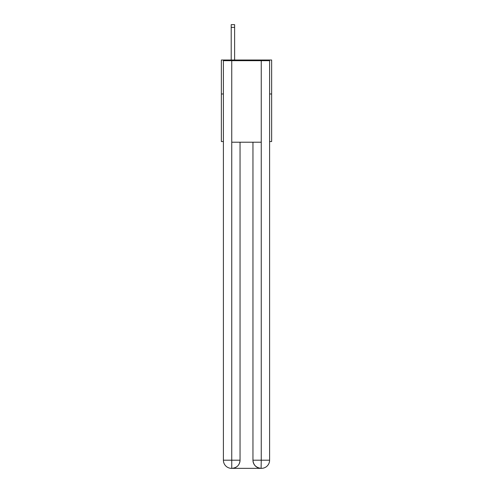 <?xml version="1.0" encoding="UTF-8"?>
<svg xmlns="http://www.w3.org/2000/svg" width="493" height="493" viewBox="0 0 493 493"><rect width="100%" height="100%" fill="white"/><g stroke="black" fill="none" stroke-linecap="round" stroke-linejoin="round"><path stroke-width="0.74" d="M223.397 93.978L221.363 93.978L221.363 60.01L271.637 60.01L271.637 141.54L269.603 141.54M221.363 93.978L221.363 141.54L223.397 141.54M271.637 93.978L269.603 93.978M231.55 468.35A8.153 8.153 0 0 1 223.397 460.197L240.048 460.197L240.048 142.218L240.048 460.197A8.153 8.153 0 0 1 231.895 468.35L231.55 468.35A8.153 8.153 0 0 1 223.397 460.197L223.397 60.688L231.753 60.688L231.753 142.218L261.247 142.218L261.247 60.688L231.753 60.688M261.247 60.688L269.603 60.688L269.603 460.197A8.153 8.153 0 0 1 261.45 468.35L261.302 468.35M252.952 460.197L261.247 460.197L261.105 468.35A8.153 8.153 0 0 1 252.952 460.197L252.952 142.218L252.952 460.197C253.371 465.004 256.089 467.721 261.105 468.35L231.895 468.35C236.936 467.82 239.653 465.102 240.048 460.197M231.753 142.218L231.753 468.35M234.613 60.01L234.613 27.368L231.211 27.368L231.211 24.65L234.613 24.65L234.613 27.368M231.211 60.01L231.211 27.368M261.247 142.218L261.247 460.197L269.603 460.197"/></g></svg>

